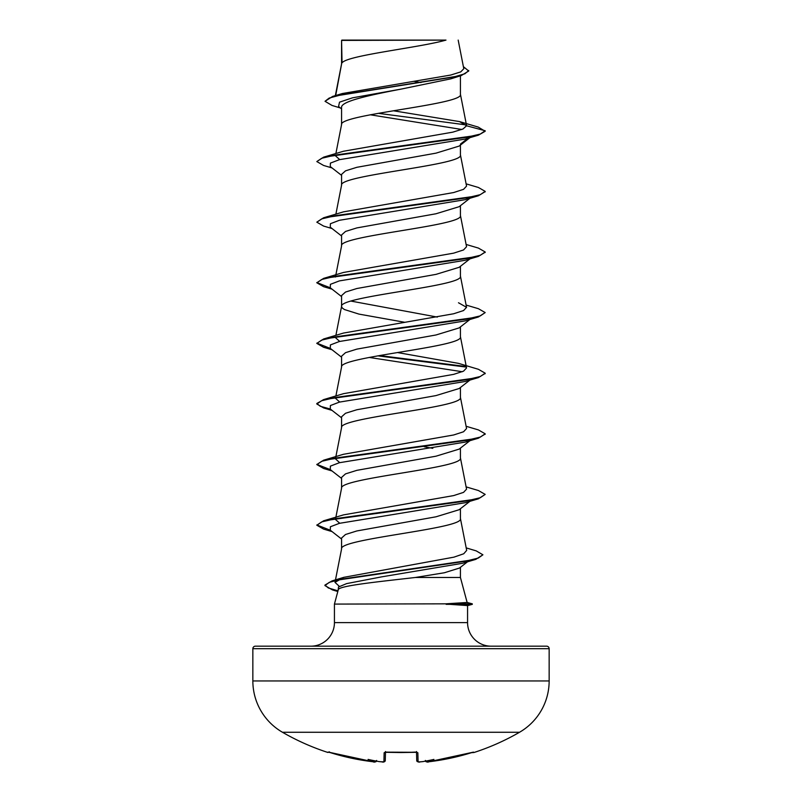 <?xml version="1.0" encoding="UTF-8"?>
<svg xmlns="http://www.w3.org/2000/svg" width="802" height="802" viewBox="0 0 802 802"><rect width="100%" height="100%" fill="white"/><g stroke="black" fill="none" stroke-linecap="round" stroke-linejoin="round"><path stroke-width="1.2" d="M427.195 761.89L428.92 761.76A236.79 236.71 -0 0 0 471.416 752.707L474.092 752.476A1.263 1.263 0 0 1 472.929 752.266M328.539 752.146A1.263 1.263 -154 0 1 328.098 752.086L327.908 752.476A237.041 237.041 0 0 1 282.474 732.266L519.526 732.266A59.258 59.258 0 0 0 549.149 680.948L549.149 648.708L252.851 648.708L252.851 680.948L549.149 680.948M282.474 732.266A59.258 59.258 0 0 1 252.851 680.948M474.092 752.476A237.041 237.041 0 0 0 519.526 732.266M418.474 761.87L420.198 761.84A236.991 236.089 -0 0 0 422.694 761.619L420.198 761.84C419.005 762.461 417.852 762.03 416.729 760.537L416.509 752.196M385.491 752.196L385.271 760.537A1.263 1.253 -178.5 0 1 383.917 761.76L381.802 761.84L383.917 761.76L384.148 752.707L386.684 752.086A234.715 210.956 -0 0 0 415.316 752.086L417.852 752.707L418.083 761.76A1.263 1.253 -1.5 0 1 416.729 760.537A1.263 1.253 -1.5 0 0 418.083 761.76M376.439 761.188L376.479 761.128A1.263 1.263 -175 0 1 375.196 761.84L373.08 761.76L375.196 761.84L376.609 760.456M467.125 602.452L472.298 603.836L445.591 603.836L467.135 602.482L460.428 577.48L415.346 577.48C378.734 581.711 337.913 585.821 338.264 589.831L334.434 604.086L445.591 603.836M255.377 646.181L546.623 646.181L255.377 646.181A2.526 2.526 0 0 0 252.851 648.708M546.623 646.181A2.526 2.526 0 0 1 549.149 648.708M491.135 646.181A23.569 23.569 0 0 1 467.566 622.613L334.434 622.613A23.569 23.569 0 0 1 310.865 646.181M334.434 604.086L334.434 622.613M446.143 604.086L467.566 605.58L467.566 622.613M342.043 40.411L445.982 40.1C419.526 47.689 346.985 55.288 342.043 62.877L341.572 40.411L341.572 63.939M335.687 95.518L341.572 64.09M340.419 107.989L332.018 105.443L325.031 101.293L329.191 98.075L341.081 94.867L461.23 75.578L450.824 78.837L401 89.122C369.231 95.227 340.76 101.343 341.572 107.438L341.572 124.541M460.428 75.819L460.428 94.395C464.107 104.501 337.893 114.596 341.572 124.701M469.932 137.643L459.145 146.084L435.977 153.152L356.86 167.307L345.522 170.846L341.572 174.375L341.572 185.152M460.428 145.082L460.428 155.007C464.107 165.102 337.893 175.207 341.572 185.302M469.932 198.254L459.135 206.695L435.957 213.773L356.84 227.918L345.522 231.447L341.572 234.986L341.572 245.913C337.893 235.818 464.107 225.713 460.428 215.608L460.428 205.683M335.707 275.688L341.572 245.913M470.784 258.204L459.145 267.307L435.977 274.374L356.85 288.519L345.522 292.058L341.572 295.597L341.572 306.374M460.428 266.294L460.428 276.219C464.107 286.324 337.893 296.419 341.572 306.524L342.304 308.038L344.479 309.552L358.975 314.103L404.489 322.244M469.932 319.477L459.145 327.908L435.957 334.985L356.84 349.131L345.522 352.669L341.572 356.198L341.572 366.975M460.428 326.905L460.428 336.83C464.107 346.925 337.893 357.03 341.572 367.136M469.932 380.078L459.135 388.519L435.947 395.597L356.84 409.742L345.522 413.271L341.572 416.809L341.572 427.586M460.428 387.506L460.428 397.431C464.107 407.536 337.893 417.642 341.572 427.737M470.784 440.027L459.145 449.12L435.977 456.198L356.86 470.343L345.522 473.882L341.572 477.421L341.572 488.197M460.428 448.117L460.428 458.042C464.107 468.147 337.893 478.243 341.572 488.348M469.932 501.3L459.145 509.731L435.947 516.809L356.83 530.954L345.522 534.493L341.572 538.032L341.572 548.799M460.428 508.729L460.428 518.653C464.107 528.749 337.893 538.854 341.572 548.959L334.995 582.352L343.777 577.34L453.972 557.139L463.746 553.761L466.684 550.383L460.398 518.343M414.313 81.423L420.99 82.556M350.855 301.061L437.331 317.091M424.218 446.764L432.829 448.338M460.428 567.305L460.428 577.48M325.031 101.293L332.66 96.41L342.434 93.513L450.774 75.037L460.749 71.899L463.797 68.741L458.183 40.1M467.526 561.781L459.486 568.047L444.408 572.748L415.346 577.48M461.802 129.483L370.273 114.786M341.572 108.892L338.564 106.516L339.517 102.165L352.529 97.824L401 89.122M466.303 124.932L378.354 113.323M461.23 75.578L468.729 71.027L463.386 66.656M341.572 41.203L341.883 40.1L443.065 40.1M470.453 137.062L465.19 139.067L478.403 135.167L485.18 131.267L478.203 127.077L459.526 121.593L393.471 110.776M332.66 96.41L453.752 77.002L464.909 73.764L468.729 70.526M466.584 125.774L463.025 128.972L452.779 132.15L343.507 151.237L323.607 157.162L466.223 137.363L480.298 134.064L485.18 130.756L466.584 125.774L459.526 121.593M339.386 586.402L334.995 582.352M339.717 523.245L335.447 519.455L335.597 518.643M466.112 486.884L478.393 490.513L485.18 494.403L480.298 497.711L466.223 501.009L323.597 520.809L343.507 514.884L453.671 495.586L463.556 492.368L466.553 489.15L460.398 457.731M339.717 462.634L335.447 458.844L335.597 458.042M466.112 426.273L478.393 429.902L485.18 433.802L480.298 437.1L466.223 440.398L323.607 460.208L343.507 454.283L453.671 434.975L463.566 431.757L466.553 428.539L460.398 397.13M339.717 402.033L335.447 398.233M397.511 352.549L458.493 363.366L478.403 369.291L485.18 373.191L480.298 376.489L466.223 379.797L323.607 399.596L343.507 393.672L453.671 374.364L463.566 371.146L466.553 367.928L460.398 336.519M339.717 341.421L335.447 337.632M466.112 305.061L478.393 308.69L485.18 312.579L480.298 315.888L466.223 319.186L323.607 338.985L343.507 333.061L453.671 313.762L463.566 310.544L466.553 307.326L458.483 302.755M466.112 244.45L478.393 248.079L485.18 251.978L480.298 255.277L466.223 258.575L323.607 278.384L343.517 272.449L453.671 253.151L463.566 249.933L466.553 246.715L460.398 215.307M466.112 183.848L478.393 187.468L485.18 191.367L480.298 194.665L466.223 197.964L323.597 217.773L343.517 211.848L453.681 192.54L463.566 189.322L466.553 186.104L460.398 154.696M339.717 159.598L335.447 155.799M465.19 139.067L339.386 159.678L330.394 163.117L330.274 166.555L341.572 175.377M470.453 197.663L465.19 199.668L339.386 220.289L330.394 223.728L330.274 227.166L341.572 235.988M485.15 252.229L478.393 256.379L465.19 260.279L339.386 280.9L330.394 284.339L330.274 287.768L341.572 296.6M485.18 312.579L478.393 316.99L465.19 320.89L339.386 341.502L330.394 344.94L330.274 348.379L341.572 357.201M369.171 357.431L462.283 371.727M471.666 378.734L470.453 379.486M485.15 373.441L478.393 377.592L465.19 381.491L339.386 402.113L330.394 405.551L330.274 408.99L341.572 417.812M470.453 440.097L465.19 442.102L339.386 462.724L330.394 466.162L330.274 469.601L341.572 478.423M485.18 494.403L478.393 498.814L465.19 502.714L339.386 523.335L330.394 526.764L330.274 530.202L341.572 539.034M466.193 547.896L476.188 550.874L482.914 554.794L475.807 559.365L462.483 563.285L381.812 576.828L346.644 583.605L338.514 586.994L338.113 590.382M478.403 135.167L335.777 154.966L321.702 158.265L316.82 161.573L323.607 165.463L332.068 167.949M485.15 191.618L478.393 195.768L335.777 215.578L321.702 218.876L316.82 222.174L323.607 226.074L332.068 228.56M478.393 256.379L335.777 276.179L321.702 279.487L316.82 282.785L323.597 286.685L332.068 289.171M478.393 316.99L335.777 336.79L321.702 340.088L316.82 343.396L323.607 347.286L331.216 349.121M377.782 355.847L466.132 367.075M478.393 377.592L335.777 397.401L321.702 400.699L316.82 403.997L323.607 407.897L331.216 409.722M485.15 434.052L478.403 438.203L335.777 458.012L321.702 461.31L316.82 464.609L323.607 468.508L331.216 470.333M478.393 498.814L335.777 518.613L321.702 521.912L316.82 525.22L323.607 529.109L331.216 530.944M475.807 559.365L342.063 579.034L329.331 582.312L324.95 585.59L332.499 589.931L337.863 591.315M460.428 144.079L468.087 138.195M323.607 157.162L316.82 161.573M323.597 217.773L316.82 222.174M323.607 278.384L316.82 282.785M316.85 282.535L330.334 287.818M323.607 338.985L316.82 343.396M316.85 343.136L330.334 348.429M379.506 355.547L465.511 366.464M323.607 399.596L316.82 403.496L320.269 406.263L330.334 409.04M323.607 460.208L316.82 464.609M316.85 464.358L330.334 469.641M323.597 520.809L316.82 525.22M316.85 524.959L330.334 530.252M482.914 554.794L478.293 558.062L465.03 561.32L332.038 580.909L324.95 585.079L328.309 587.956L337.993 590.843M446.143 604.347L472.298 604.347L472.298 603.836M328.098 752.086L330.584 752.707A236.79 236.71 0 0 0 373.08 761.76L328.549 752.136M379.657 761.649L379.306 761.619A172.57 90.746 -146.2 0 1 368.078 759.414A172.57 81.704 143.3 0 0 375.216 761.619M425.391 760.456L426.784 761.619A172.57 81.704 -143.3 0 0 433.922 759.414A172.57 90.746 146.2 0 1 422.694 761.619M416.679 752.126A1.263 1.203 -1.5 0 0 417.852 752.707M426.804 761.84A1.263 1.263 175 0 1 425.531 761.128A1.263 1.263 -5 0 0 426.804 761.84L426.784 761.619M425.411 760.697C426.574 762.101 427.747 762.461 428.92 761.76L473.451 752.136M385.321 752.126A1.263 1.203 -178.5 0 1 384.148 752.707M385.241 760.787L385.271 760.537C384.629 762 383.476 762.431 381.802 761.84L381.802 761.84A236.991 236.089 -0 0 1 379.306 761.619M416.499 751.534L416.89 752.296L401 752.537L385.11 752.296L385.501 751.534M335.707 518.122L341.602 488.037M335.707 457.511L341.602 427.436M335.888 395.977L341.602 366.825M335.888 335.366L341.602 306.214M466.553 307.326L460.398 275.908M335.447 277.021L335.597 276.219M335.888 214.154L341.602 185.001M335.888 153.543L341.602 124.39M466.563 125.523L460.398 94.085M335.356 95.618L341.602 63.789M337.812 591.505L332.499 589.931M465.19 199.668L478.393 195.768M332.068 349.772L323.607 347.286M332.068 410.383L323.607 407.897M465.19 442.102L478.403 438.203M332.068 470.995L323.607 468.508M332.068 531.596L323.607 529.109M343.777 577.34L332.038 580.909M485.18 191.367L485.18 191.868M485.18 251.978L485.18 252.48M485.18 373.191L485.18 373.702M316.82 403.496L316.82 403.997M485.18 433.802L485.18 434.303M324.95 585.079L324.95 585.59M467.566 605.61L472.298 604.347M416.89 752.296L386.684 752.146M379.486 761.649L383.416 761.89M473.531 752.136L428.92 761.76M427.265 761.9L425.521 761.128M376.589 760.697C375.436 762.101 374.263 762.461 373.08 761.76L374.674 761.89M422.514 761.649L420.198 761.84M327.908 752.476L329.432 751.835M418.544 761.89L416.729 760.537M330.584 752.707L373.08 761.76"/></g></svg>
